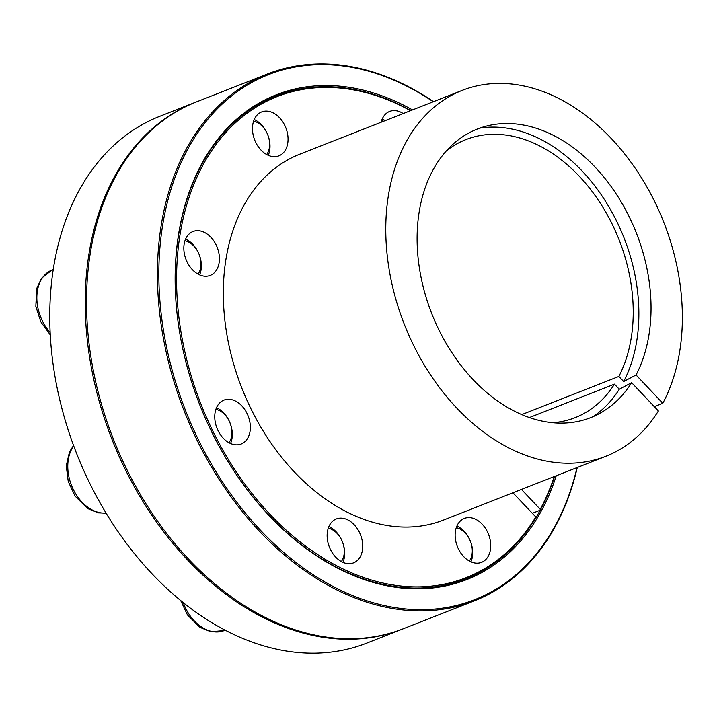 <?xml version="1.0" encoding="UTF-8"?>
<svg xmlns="http://www.w3.org/2000/svg" width="717" height="717" viewBox="0 0 717 717"><rect width="100%" height="100%" fill="white"/><g stroke="black" fill="none" stroke-linecap="round" stroke-linejoin="round"><path stroke-width="1.08" d="M479.682 128.155A156.835 111.243 -111.4 0 1 610.651 209.83A156.835 111.243 -111.4 0 1 623.682 381.534L636.06 374.982A155.024 109.961 -111.4 0 0 620.608 200.957A155.024 109.961 -111.4 0 0 486.61 126.04A155.024 109.961 -111.4 0 0 431.724 313.517A155.024 109.961 -111.4 0 0 599.546 413.503A155.024 109.961 -111.4 0 0 631.641 382.681L619.264 389.232L614.451 384.142L529.46 417.536M614.451 384.142A149.369 105.946 -111.4 0 1 575.151 417.652A149.369 105.946 -111.4 0 1 552.932 422.707M446.189 151.027A149.369 105.946 -111.4 0 1 465.907 139.609A149.369 105.946 -111.4 0 1 600.434 203.332A149.369 105.946 -111.4 0 1 618.87 376.443L521.815 414.578M619.264 389.232A156.835 111.243 -111.4 0 1 593.031 416.667M554.617 476.393A259.42 184.009 -111.4 0 1 540.215 510.208A259.42 184.009 -111.4 0 1 535.796 517.898A259.42 184.009 -111.4 0 1 286.074 531.906A259.42 184.009 -111.4 0 1 185.542 204.049A259.42 184.009 -111.4 0 1 410.886 110.552M554.268 476.527A258.443 183.319 -111.4 0 1 540.224 509.285L540.215 510.208L532.328 513.3M540.224 509.285L521.447 489.424M631.641 382.681L658.385 410.966A196.53 139.403 -111.4 0 1 605.937 456.236A196.53 139.403 -111.4 0 1 404.316 324.29A196.53 139.403 -111.4 0 1 462.196 90.387A196.53 139.403 -111.4 0 1 639.672 174.966A196.53 139.403 -111.4 0 1 662.804 403.277L654.28 406.62M662.804 403.277L636.06 374.982M618.87 376.443L623.682 381.534M512.924 492.776L535.805 516.975L535.796 517.898M535.805 516.975A258.443 183.319 -111.4 0 1 287.293 531.145A258.443 183.319 -111.4 0 1 186.707 204.919A258.443 183.319 -111.4 0 1 410.536 110.687M556.258 475.747A260.405 184.708 -111.4 0 1 537.069 518.328A260.405 184.708 -111.4 0 1 236.852 475.299A260.405 184.708 -111.4 0 1 255.852 104.978A260.405 184.708 -111.4 0 1 412.517 109.907M402.882 628.917A283.009 200.742 -111.4 0 1 402.237 629.168A283.009 200.742 -111.4 0 1 111.915 439.171A283.009 200.742 -111.4 0 1 195.266 102.352A283.009 200.742 -111.4 0 1 195.911 102.101M347.691 519.825A23.58 16.724 -111.4 0 1 362.461 542.249A23.58 16.724 -111.4 0 1 353.562 562.854A23.58 16.724 -111.4 0 1 329.363 547.017A23.58 16.724 -111.4 0 1 336.309 518.956A23.58 16.724 -111.4 0 1 347.691 519.825M402.237 629.168L366.781 643.104A283.009 200.742 -111.4 0 1 76.45 453.099A283.009 200.742 -111.4 0 1 159.801 116.288L195.266 102.352M577.266 467.493A283.009 200.742 -111.4 0 1 474.448 600.801L403.528 628.666A283.009 200.742 -111.4 0 1 119.972 454.838A283.009 200.742 -111.4 0 1 174.24 112.945A283.009 200.742 -111.4 0 1 196.548 101.85L267.468 73.985A283.009 200.742 -111.4 0 1 433.525 101.653M462.456 519.368A23.58 16.724 -111.4 0 1 464.311 518.436A23.58 16.724 -111.4 0 1 488.51 534.273A23.58 16.724 -111.4 0 1 481.564 562.343A23.58 16.724 -111.4 0 1 457.93 547.86A23.58 16.724 -111.4 0 1 462.456 519.368M381.148 122.231A23.58 16.724 -111.4 0 1 389.645 111.431A23.58 16.724 -111.4 0 1 403.223 113.564M280.75 154.917A23.58 16.724 -111.4 0 1 278.886 155.84A23.58 16.724 -111.4 0 1 254.696 140.012A23.58 16.724 -111.4 0 1 261.642 111.942A23.58 16.724 -111.4 0 1 285.267 126.425A23.58 16.724 -111.4 0 1 280.75 154.917M219.205 262.126A23.58 16.724 -111.4 0 1 210.251 275.418A23.58 16.724 -111.4 0 1 186.053 259.581A23.58 16.724 -111.4 0 1 192.998 231.519A23.58 16.724 -111.4 0 1 211.829 238.331A23.58 16.724 -111.4 0 1 219.205 262.126M246.944 413.27A23.58 16.724 -111.4 0 1 241.181 444.011A23.58 16.724 -111.4 0 1 216.982 428.174A23.58 16.724 -111.4 0 1 223.928 400.104A23.58 16.724 -111.4 0 1 246.944 413.27M605.937 456.236L443.473 520.067A196.53 139.403 -111.4 0 1 241.853 388.121A196.53 139.403 -111.4 0 1 299.733 154.218L462.196 90.387M474.448 600.801A283.009 200.742 -111.4 0 1 190.883 426.974A283.009 200.742 -111.4 0 1 245.16 85.081A283.009 200.742 -111.4 0 1 267.468 73.985M577.006 467.601A282.023 200.043 -111.4 0 1 250.878 519.601A282.023 200.043 -111.4 0 1 246.245 85.708A282.023 200.043 -111.4 0 1 433.274 101.751M470.944 561.823A23.58 16.724 68.6 0 0 456.881 526.054M469.357 561.044A19.655 13.937 68.6 0 0 470.442 541.371A19.655 13.937 68.6 0 0 456.263 527.703M385.172 120.653A23.58 16.724 68.6 0 0 382.215 119.04M383.622 121.263A19.655 13.937 68.6 0 0 381.587 120.689M268.266 155.32A23.58 16.724 68.6 0 0 266.599 132.197A23.58 16.724 68.6 0 0 254.212 119.551M266.688 154.54A19.655 13.937 68.6 0 0 266.778 132.654A19.655 13.937 68.6 0 0 253.585 121.2M199.631 274.898A23.58 16.724 68.6 0 0 186.33 239.478A23.58 16.724 68.6 0 0 185.569 239.128M198.044 274.118A19.655 13.937 68.6 0 0 188.454 241.979A19.655 13.937 68.6 0 0 184.95 240.778M230.56 443.491A23.58 16.724 68.6 0 0 216.498 407.713M228.974 442.703A19.655 13.937 68.6 0 0 230.058 423.039A19.655 13.937 68.6 0 0 215.88 409.371M342.941 562.334A23.58 16.724 68.6 0 0 328.888 526.565M341.355 561.554A19.655 13.937 68.6 0 0 342.439 541.882A19.655 13.937 68.6 0 0 328.261 528.214M53.175 269.556L52.126 269.968A39.31 27.882 68.6 0 0 50.1 332.473M73.708 445.911A39.31 27.882 68.6 0 0 73.134 489.128A39.31 27.882 68.6 0 0 106.071 513.049M183.229 602.522A39.31 27.882 68.6 0 0 224.179 630.575L210.798 631.731L200.07 627.42L187.487 614.998L180.639 600.416M52.126 269.968L41.532 278.241L36.612 288.7L35.85 306.365L40.779 321.763L50.217 334.803M106.134 513.157L98.417 512.879L87.689 508.568L75.106 496.146L68.24 481.51L66.26 465.808L69.486 451.889L73.546 445.463M225.272 630.153L224.179 630.575"/></g></svg>
